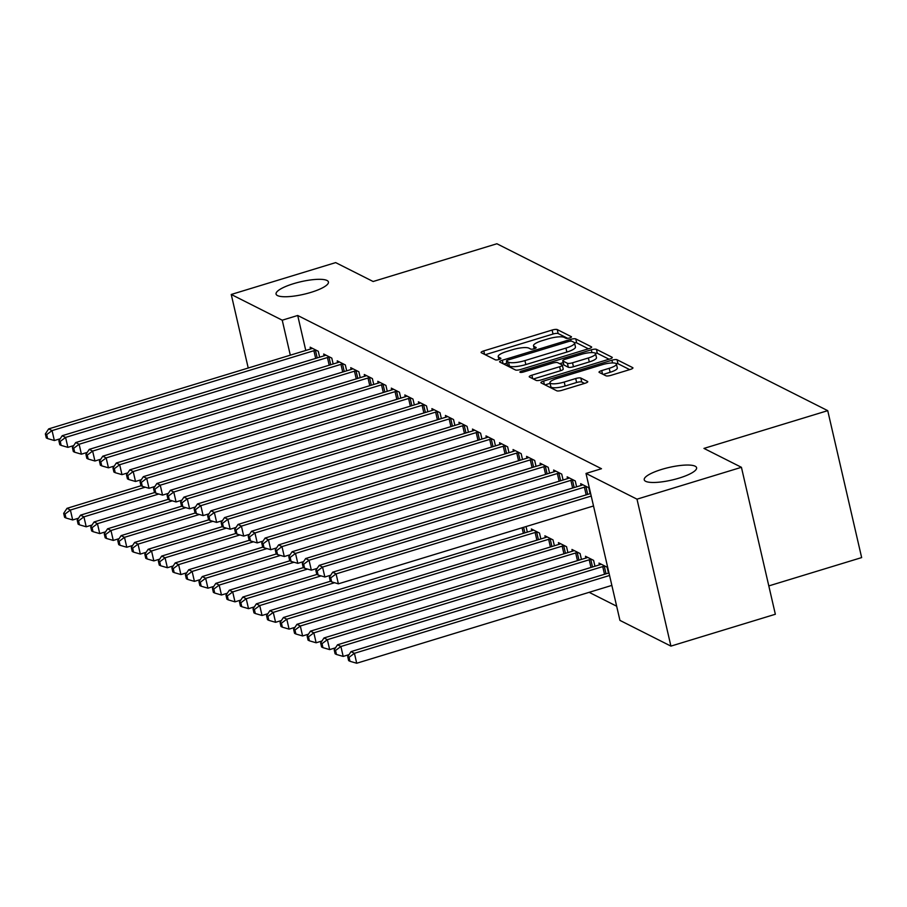 <?xml version="1.0" encoding="UTF-8"?>
<svg xmlns="http://www.w3.org/2000/svg" width="907" height="907" viewBox="0 0 907 907"><rect width="100%" height="100%" fill="white"/><g stroke="black" fill="none" stroke-linecap="round" stroke-linejoin="round"><path stroke-width="1.36" d="M569.619 337.96A2.88 0.692 -13 0 0 571.501 336.848A2.88 0.692 -13 0 0 571.342 336.69L557.238 329.57A4.127 0.986 -13 0 0 552.114 330.057L483.782 350.907A4.127 0.986 -13 0 0 481.095 352.506A4.127 0.986 -13 0 0 481.311 352.732L495.415 359.852A2.88 0.692 -13 0 0 499.009 359.512A2.88 0.692 -13 0 0 500.891 358.39A2.88 0.692 -13 0 0 500.732 358.231L498.907 357.313A13.186 3.163 -13 0 1 498.204 356.564A13.186 3.163 -13 0 1 506.809 351.463L512.5 349.717A13.186 3.163 -13 0 1 528.894 348.152L530.72 349.082A2.88 0.692 -13 0 0 534.314 348.742A2.88 0.692 -13 0 0 536.196 347.619A2.88 0.692 -13 0 0 536.037 347.46L534.212 346.531A13.186 3.163 -13 0 1 533.509 345.794A13.186 3.163 -13 0 1 542.114 340.681L547.805 338.946A13.186 3.163 -13 0 1 564.211 337.381L566.036 338.311A2.88 0.692 -13 0 0 569.619 337.96M661.759 469.395A26.87 6.451 -13 0 0 644.231 479.803A26.87 6.451 -13 0 0 679.071 478.125A26.87 6.451 -13 0 0 696.599 467.717A26.87 6.451 -13 0 0 661.759 469.395M293.596 283.664A26.87 6.451 -13 0 0 276.068 294.072A26.87 6.451 -13 0 0 310.908 292.394A26.87 6.451 -13 0 0 328.436 281.986A26.87 6.451 -13 0 0 293.596 283.664M605.955 375.804A4.127 0.986 -13 0 0 611.069 375.317L630.24 369.466A4.127 0.986 -13 0 0 632.939 367.879A4.127 0.986 -13 0 0 632.712 367.641L617.043 359.739A4.127 0.986 -13 0 0 611.93 360.226L543.588 381.076A4.127 0.986 -13 0 0 540.901 382.675A4.127 0.986 -13 0 0 541.116 382.901L556.785 390.804A4.127 0.986 -13 0 0 561.909 390.316L585.072 383.253A4.127 0.986 -13 0 0 587.759 381.654A4.127 0.986 -13 0 0 587.532 381.428L580.831 378.049A4.127 0.986 -13 0 0 575.707 378.536L564.222 382.04A11.02 2.653 -13 0 1 549.937 382.72A11.02 2.653 -13 0 1 557.125 378.457L602.112 364.727A11.02 2.653 -13 0 1 616.409 364.036A11.02 2.653 -13 0 1 609.209 368.31L601.715 370.6A4.127 0.986 -13 0 0 599.028 372.199A4.127 0.986 -13 0 0 599.244 372.426L605.955 375.804M586.001 473.443L636.997 499.167L670.919 646.113L619.934 620.388L586.001 473.443L601.477 468.726L297.7 315.477L282.236 320.194L290.308 355.181M248.223 368.015L231.24 294.469L335.669 262.611L373.128 281.51L496.9 243.756L827.728 410.656L703.957 448.409L741.427 467.309L636.997 499.167M231.24 294.469L282.236 320.194M588.96 348.639A4.127 0.986 -13 0 0 591.647 347.041A4.127 0.986 -13 0 0 591.432 346.814L575.764 338.912A4.127 0.986 -13 0 0 570.639 339.399L502.297 360.249A4.127 0.986 -13 0 0 499.61 361.848A4.127 0.986 -13 0 0 499.836 362.074L515.493 369.977A4.127 0.986 -13 0 0 520.618 369.489L588.96 348.639M596.409 349.331L612.066 357.233A4.127 0.986 -13 0 1 612.293 357.46A4.127 0.986 -13 0 1 609.606 359.059L541.264 379.908A4.127 0.986 -13 0 1 536.139 380.396L529.439 377.017A4.127 0.986 -13 0 1 529.223 376.779A4.127 0.986 -13 0 1 531.91 375.181L559.619 366.734A4.127 0.986 -13 0 0 562.306 365.136A4.127 0.986 -13 0 0 562.091 364.897L557.646 362.653A4.127 0.986 -13 0 0 552.522 363.14L523.668 371.949A2.88 0.692 -13 0 1 519.926 372.131A2.88 0.692 -13 0 1 521.808 371.008L591.285 349.819A4.127 0.986 -13 0 1 596.409 349.331L597.328 353.299L609.062 359.217M768.807 585.911L861.65 557.59L827.728 410.656M590.14 493.646L588.779 487.762L580.673 483.669L581.081 485.46M608.484 573.065L607.123 567.192L599.005 563.1L599.414 564.88M563.088 479.996L561.728 474.112L553.621 470.019L554.03 471.81M581.432 559.426L580.072 553.542L571.954 549.449L572.362 551.241M536.037 466.357L534.688 460.473L526.57 456.38L526.978 458.171M554.381 545.776L553.021 539.892L544.903 535.799L545.322 537.59M508.986 452.706L507.637 446.822L499.519 442.729L499.927 444.521M526.037 526.57L527.33 532.126M481.934 439.056L480.585 433.172L472.468 429.079L472.876 430.87M454.895 425.417L453.534 419.533L445.416 415.44L445.825 417.231M427.843 411.767L426.483 405.882L418.365 401.79L418.785 403.581M400.792 398.116L399.431 392.232L391.314 388.139L391.733 389.931M373.741 384.477L372.38 378.593L364.263 374.5L364.682 376.292M346.689 370.827L345.329 364.943L337.211 360.85L337.631 362.641M319.638 357.177L318.278 351.292L310.16 347.2L310.579 348.991M297.7 315.477L305.772 350.453M589.153 592.328L616.658 606.205M333.164 364.002L331.803 358.118L323.686 354.025L324.105 355.816M360.215 377.652L358.855 371.768L350.737 367.675L351.156 369.466M387.266 391.291L385.906 385.418L377.788 381.325L378.208 383.105M414.318 404.941L412.957 399.057L404.839 394.964L405.259 396.756M441.369 418.592L440.008 412.708L431.891 408.615L432.299 410.406M468.42 432.231L467.06 426.358L458.942 422.254L459.35 424.045M495.46 445.881L494.111 439.997L485.993 435.904L486.401 437.696M540.855 538.951L539.495 533.067L531.377 528.974L531.797 530.765M522.511 459.532L521.162 453.647L513.045 449.555L513.453 451.346M567.907 552.601L566.546 546.717L558.429 542.624L558.848 544.415M549.563 473.171L548.202 467.298L540.096 463.194L540.504 464.985M594.958 566.251L593.597 560.367L585.48 556.274L585.888 558.066M576.614 486.821L575.253 480.937L567.147 476.844L567.555 478.635M741.427 467.309L775.349 614.254L670.919 646.113M567.737 338.368L558.156 333.538A4.127 0.986 -13 0 0 553.032 334.025L485.234 354.716M506.934 363.083L503.759 364.058M588.416 348.81L576.682 342.88A4.127 0.986 -13 0 0 574.448 342.767M571.909 341.27A2.88 0.692 -13 0 0 568.315 341.61L508.339 359.909A2.88 0.692 -13 0 0 506.457 361.031A2.88 0.692 -13 0 0 506.605 361.19L508.532 362.165A13.186 3.163 -13 0 0 524.926 360.601L565.934 348.095A13.186 3.163 -13 0 0 574.528 342.982A13.186 3.163 -13 0 0 573.836 342.245L571.909 341.27M507.444 364.784A2.88 0.692 -13 0 0 507.376 364.999A2.88 0.692 -13 0 0 507.523 365.158L506.605 361.19M574.528 342.982L575.446 346.95A13.186 3.163 -13 0 1 566.852 352.063L525.845 364.569A13.186 3.163 -13 0 1 509.451 366.133L507.523 365.158M533.361 378.99L560.537 370.702A4.127 0.986 -13 0 0 563.224 369.104L562.306 365.136M559.71 363.696L563.168 362.641M588.382 357.959A11.02 2.653 -13 0 0 595.57 353.685A11.02 2.653 -13 0 0 581.274 354.376L565.424 359.206A4.127 0.986 -13 0 0 562.737 360.805A4.127 0.986 -13 0 0 562.952 361.031L567.408 363.276A4.127 0.986 -13 0 0 572.532 362.789L588.382 357.959L589.301 361.927A11.02 2.653 -13 0 0 596.489 357.653L595.57 353.685M563.746 364.467A4.127 0.986 -13 0 0 563.655 364.773A4.127 0.986 -13 0 0 563.871 365.011L562.952 361.031M589.301 361.927L573.451 366.757A4.127 0.986 -13 0 1 568.326 367.256L563.871 365.011M597.328 353.299A4.127 0.986 -13 0 0 595.173 353.174M616.409 364.036L617.316 368.015A11.02 2.653 -13 0 1 610.128 372.278L603.166 374.41M549.937 382.72L550.844 386.699A11.02 2.653 -13 0 0 565.14 386.008L564.222 382.04M584.527 383.423L581.75 382.017A4.127 0.986 -13 0 0 576.625 382.505L565.14 386.008M550.073 383.355L545.039 384.885M629.707 369.637L617.962 363.707A4.127 0.986 -13 0 0 616.057 363.56M141.084 485.721L67.016 508.328L70.395 510.029L72.685 519.96L78.535 518.169M65.043 514.031L63.683 513.351L64.601 517.319L65.962 517.999L65.043 514.031L70.395 510.029L145.245 487.195M63.683 513.351L67.016 508.328M72.685 519.96L65.962 517.999M316.09 350.193L315.443 350.329A4.195 1.009 -13 0 0 313.901 350.714L52.062 430.598L48.672 428.898L310.523 349.014A4.195 1.009 -13 0 0 311.872 348.526L312.359 348.311M60.202 438.75L54.352 440.53L52.062 430.598L46.699 434.6L45.35 433.92L46.268 437.888L47.617 438.58L46.699 434.6M47.617 438.58L54.352 440.53M48.672 428.898L45.35 433.92M154.609 492.546L80.542 515.142L83.92 516.854L86.21 526.786L92.061 524.994M78.569 520.856L77.208 520.176L78.127 524.144L79.476 524.824L78.569 520.856L83.92 516.854L158.77 494.02M77.208 520.176L80.542 515.142M86.21 526.786L79.476 524.824M168.135 499.372L94.067 521.967L97.446 523.679L99.736 533.599L105.586 531.819M92.095 527.681L90.734 526.99L91.652 530.969L93.002 531.649L92.095 527.681L97.446 523.679L172.296 500.845M90.734 526.99L94.067 521.967M99.736 533.599L93.002 531.649M329.615 357.018L328.969 357.154A4.195 1.009 -13 0 0 327.427 357.539L65.587 437.423L62.198 435.723L324.048 355.839A4.195 1.009 -13 0 0 325.386 355.34L325.874 355.136M73.728 445.575L67.878 447.355L65.587 437.423L60.225 441.426L58.876 440.745L59.794 444.713L61.143 445.394L60.225 441.426M61.143 445.394L67.878 447.355M62.198 435.723L58.876 440.745M343.141 363.843L342.495 363.968A4.195 1.009 -13 0 0 340.953 364.365L79.113 444.249L75.723 442.548L337.574 362.653A4.195 1.009 -13 0 0 338.912 362.165L339.399 361.95M87.253 452.389L81.403 454.18L79.113 444.249L73.75 448.251L72.401 447.57L73.32 451.539L74.669 452.219L73.75 448.251M74.669 452.219L81.403 454.18M75.723 442.548L72.401 447.57M181.661 506.197L107.593 528.792L110.971 530.504L113.262 540.425L119.112 538.645M105.62 534.495L104.26 533.815L105.178 537.783L106.527 538.475L105.62 534.495L110.971 530.504L185.822 507.659M104.26 533.815L107.593 528.792M113.262 540.425L106.527 538.475M195.186 513.022L121.119 535.618L124.497 537.318L126.787 547.25L132.637 545.47M119.134 541.32L117.785 540.64L118.704 544.608L120.053 545.3L119.134 541.32L124.497 537.318L199.336 514.484M117.785 540.64L121.119 535.618M126.787 547.25L120.053 545.3M356.666 370.668L356.02 370.793A4.195 1.009 -13 0 0 354.478 371.19L92.627 451.074L89.249 449.362L351.1 369.478A4.195 1.009 -13 0 0 352.438 368.99L352.925 368.775M100.768 459.214L94.929 461.005L92.627 451.074L87.276 455.076L85.927 454.396L86.845 458.364L88.194 459.044L87.276 455.076M88.194 459.044L94.929 461.005M89.249 449.362L85.927 454.396M370.192 377.482L369.546 377.618A4.195 1.009 -13 0 0 368.004 378.015L106.153 457.899L102.774 456.187L364.625 376.303A4.195 1.009 -13 0 0 365.963 375.815L366.451 375.6M114.293 466.039L108.455 467.819L106.153 457.899L100.802 461.901L99.453 461.21L100.371 465.189L101.72 465.869L100.802 461.901M101.72 465.869L108.455 467.819M102.774 456.187L99.453 461.21M208.712 519.847L134.644 542.443L138.023 544.143L140.313 554.075L146.163 552.295M132.66 548.145L131.311 547.465L132.229 551.433L133.578 552.114L132.66 548.145L138.023 544.143L212.862 521.31M131.311 547.465L134.644 542.443M140.313 554.075L133.578 552.114M383.718 384.307L383.071 384.443A4.195 1.009 -13 0 0 381.53 384.829L119.679 464.724L116.3 463.012L378.151 383.128A4.195 1.009 -13 0 0 379.489 382.641L379.976 382.425M127.819 472.864L121.98 474.644L119.679 464.724L114.327 468.715L112.978 468.035L113.897 472.014L115.246 472.694L114.327 468.715M115.246 472.694L121.98 474.644M116.3 463.012L112.978 468.035M222.238 526.661L148.158 549.268L151.548 550.968L153.839 560.9L159.689 559.109M146.186 554.971L144.837 554.29L145.755 558.259L147.104 558.939L146.186 554.971L151.548 550.968L226.387 528.135M144.837 554.29L148.158 549.268M153.839 560.9L147.104 558.939M397.243 391.132L396.597 391.268A4.195 1.009 -13 0 0 395.055 391.654L133.204 471.538L129.826 469.837L391.677 389.953A4.195 1.009 -13 0 0 393.014 389.466L393.502 389.25M141.345 479.69L135.506 481.47L133.204 471.538L127.853 475.54L126.504 474.86L127.422 478.828L128.771 479.52L127.853 475.54M128.771 479.52L135.506 481.47M129.826 469.837L126.504 474.86M235.763 533.486L161.684 556.082L165.074 557.794L167.364 567.725L173.214 565.934M159.711 561.796L158.362 561.116L159.281 565.084L160.63 565.764L159.711 561.796L165.074 557.794L239.913 534.96M158.362 561.116L161.684 556.082M167.364 567.725L160.63 565.764M410.769 397.958L410.123 398.094A4.195 1.009 -13 0 0 408.581 398.479L146.73 478.363L143.351 476.663L405.202 396.778A4.195 1.009 -13 0 0 406.54 396.28L407.028 396.076M154.87 486.515L149.02 488.295L146.73 478.363L141.379 482.365L140.029 481.685L140.948 485.653L142.297 486.333L141.379 482.365M142.297 486.333L149.02 488.295M143.351 476.663L140.029 481.685M249.278 540.311L175.21 562.907L178.6 564.619L180.89 574.539L186.74 572.759M173.237 568.621L171.888 567.929L172.806 571.909L174.155 572.589L173.237 568.621L178.6 564.619L253.438 541.785M171.888 567.929L175.21 562.907M180.89 574.539L174.155 572.589M424.295 404.783L423.648 404.907A4.195 1.009 -13 0 0 422.106 405.304L160.256 485.188L156.877 483.488L418.717 403.592A4.195 1.009 -13 0 0 420.066 403.105L420.553 402.889M168.396 493.329L162.546 495.12L160.256 485.188L154.904 489.19L153.555 488.51L154.473 492.478L155.823 493.159L154.904 489.19M155.823 493.159L162.546 495.12M156.877 483.488L153.555 488.51M262.803 547.136L188.735 569.732L192.125 571.444L194.415 581.364L200.266 579.584M186.763 575.435L185.413 574.755L186.332 578.723L187.681 579.414L186.763 575.435L192.125 571.444L266.964 548.599M185.413 574.755L188.735 569.732M194.415 581.364L187.681 579.414M437.82 411.608L437.174 411.733A4.195 1.009 -13 0 0 435.632 412.129L173.781 492.013L170.403 490.302L432.242 410.418A4.195 1.009 -13 0 0 433.591 409.93L434.079 409.715M181.922 500.154L176.071 501.945L173.781 492.013L168.43 496.016L167.081 495.335L167.999 499.303L169.348 499.984L168.43 496.016M169.348 499.984L176.071 501.945M170.403 490.302L167.081 495.335M276.329 553.962L202.261 576.557L205.651 578.258L207.941 588.189L213.791 586.41M200.288 582.26L198.939 581.58L199.857 585.548L201.207 586.228L200.288 582.26L205.651 578.258L280.49 555.424M198.939 581.58L202.261 576.557M207.941 588.189L201.207 586.228M451.346 418.422L450.7 418.558A4.195 1.009 -13 0 0 449.158 418.955L187.307 498.839L183.928 497.127L445.768 417.243A4.195 1.009 -13 0 0 447.117 416.755L447.605 416.54M195.447 506.979L189.597 508.759L187.307 498.839L181.956 502.841L180.606 502.149L181.513 506.129L182.874 506.809L181.956 502.841M182.874 506.809L189.597 508.759M183.928 497.127L180.606 502.149M289.855 560.787L215.787 583.382L219.177 585.083L221.467 595.015L227.317 593.223M213.814 589.085L212.465 588.405L213.383 592.373L214.732 593.053L213.814 589.085L219.177 585.083L294.015 562.249M212.465 588.405L215.787 583.382M221.467 595.015L214.732 593.053M464.872 425.247L464.225 425.383A4.195 1.009 -13 0 0 462.683 425.768L200.832 505.664L197.454 503.952L459.293 424.068A4.195 1.009 -13 0 0 460.643 423.58L461.13 423.365M208.973 513.804L203.123 515.584L200.832 505.664L195.481 509.655L194.132 508.974L195.039 512.954L196.4 513.634L195.481 509.655M196.4 513.634L203.123 515.584M197.454 503.952L194.132 508.974M303.38 567.601L229.312 590.208L232.691 591.908L234.992 601.84L240.831 600.049M227.34 595.91L225.99 595.23L226.909 599.198L228.258 599.878L227.34 595.91L232.691 591.908L307.541 569.074M225.99 595.23L229.312 590.208M234.992 601.84L228.258 599.878M478.397 432.072L477.751 432.208A4.195 1.009 -13 0 0 476.209 432.594L214.358 512.478L210.98 510.777L472.819 430.893A4.195 1.009 -13 0 0 474.168 430.406L474.656 430.19M222.498 520.629L216.648 522.409L214.358 512.478L209.007 516.48L207.658 515.8L208.565 519.768L209.925 520.459L209.007 516.48M209.925 520.459L216.648 522.409M210.98 510.777L207.658 515.8M316.906 574.426L242.838 597.021L246.216 598.733L248.518 608.665L254.357 606.874M240.865 602.736L239.516 602.055L240.434 606.023L241.784 606.704L240.865 602.736L246.216 598.733L321.067 575.9M239.516 602.055L242.838 597.021M248.518 608.665L241.784 606.704M491.923 438.897L491.265 439.033A4.195 1.009 -13 0 0 489.723 439.419L227.884 519.303L224.505 517.602L486.345 437.718A4.195 1.009 -13 0 0 487.694 437.219L488.181 437.015M236.024 527.455L230.174 529.235L227.884 519.303L222.532 523.305L221.172 522.625L222.09 526.593L223.451 527.273L222.532 523.305M223.451 527.273L230.174 529.235M224.505 517.602L221.172 522.625M330.431 581.251L256.364 603.847L259.742 605.559L262.044 615.479L267.882 613.699M254.391 609.561L253.042 608.869L253.96 612.849L255.309 613.529L254.391 609.561L259.742 605.559L334.592 582.725M253.042 608.869L256.364 603.847M262.044 615.479L255.309 613.529M505.448 445.722L504.791 445.847A4.195 1.009 -13 0 0 503.249 446.244L241.409 526.128L238.031 524.427L499.87 444.532A4.195 1.009 -13 0 0 501.22 444.045L501.707 443.829M249.55 534.268L243.7 536.06L241.409 526.128L236.058 530.13L234.698 529.45L235.616 533.418L236.976 534.098L236.058 530.13M236.976 534.098L243.7 536.06M238.031 524.427L234.698 529.45M533.565 530.085L533.078 530.3A4.195 1.009 167 0 1 531.74 530.788L269.889 610.672L273.268 612.372L275.569 622.304L281.408 620.524M267.916 616.375L266.567 615.694L267.486 619.662L268.835 620.354L267.916 616.375L273.268 612.372L535.119 532.488A4.195 1.009 167 0 1 536.661 532.103L537.307 531.967M266.567 615.694L269.889 610.672M275.569 622.304L268.835 620.354M518.963 452.536L518.316 452.672A4.195 1.009 -13 0 0 516.775 453.069L254.935 532.953L251.556 531.241L513.396 451.357A4.195 1.009 -13 0 0 514.745 450.87L515.233 450.654M263.075 541.094L257.225 542.885L254.935 532.953L249.584 536.955L248.223 536.275L249.142 540.243L250.502 540.923L249.584 536.955M250.502 540.923L257.225 542.885M251.556 531.241L248.223 536.275M547.091 536.91L546.604 537.114A4.195 1.009 167 0 1 545.266 537.613L283.415 617.497L286.793 619.198L289.084 629.129L294.934 627.349M281.442 623.2L280.093 622.519L281.011 626.488L282.36 627.168L281.442 623.2L286.793 619.198L548.644 539.314A4.195 1.009 167 0 1 550.186 538.928L550.832 538.792M280.093 622.519L283.415 617.497M289.084 629.129L282.36 627.168M532.488 459.361L531.842 459.498A4.195 1.009 -13 0 0 530.3 459.894L268.461 539.778L265.082 538.066L526.922 458.182A4.195 1.009 -13 0 0 528.271 457.695L528.758 457.479M276.601 547.919L270.751 549.699L268.461 539.778L263.109 543.781L261.749 543.089L262.667 547.068L264.028 547.749L263.109 543.781M264.028 547.749L270.751 549.699M265.082 538.066L261.749 543.089M560.617 543.724L560.129 543.939A4.195 1.009 167 0 1 558.78 544.427L296.94 624.322L300.319 626.023L302.609 635.954L308.459 634.163M294.968 630.025L293.619 629.345L294.537 633.313L295.886 633.993L294.968 630.025L300.319 626.023L562.17 546.139A4.195 1.009 167 0 1 563.712 545.742L564.358 545.617M293.619 629.345L296.94 624.322M302.609 635.954L295.886 633.993M546.014 466.187L545.368 466.323A4.195 1.009 -13 0 0 543.826 466.708L281.986 546.604L278.608 544.892L540.447 465.008A4.195 1.009 -13 0 0 541.796 464.52L542.284 464.305M290.127 554.744L284.276 556.524L281.986 546.604L276.635 550.594L275.275 549.914L276.193 553.894L277.542 554.574L276.635 550.594M277.542 554.574L284.276 556.524M278.608 544.892L275.275 549.914M574.142 550.549L573.655 550.764A4.195 1.009 167 0 1 572.306 551.252L310.466 631.147L313.845 632.848L316.135 642.78L321.985 640.988M308.493 636.85L307.144 636.17L308.063 640.138L309.412 640.818L308.493 636.85L313.845 632.848L575.696 552.964A4.195 1.009 167 0 1 577.237 552.567L577.884 552.442M307.144 636.17L310.466 631.147M316.135 642.78L309.412 640.818M559.54 473.012L558.893 473.148A4.195 1.009 -13 0 0 557.351 473.533L295.512 553.417L292.133 551.717L553.973 471.833A4.195 1.009 -13 0 0 555.322 471.345L555.81 471.13M303.652 561.569L297.802 563.349L295.512 553.417L290.161 557.42L288.8 556.739L289.718 560.707L291.068 561.399L290.161 557.42M291.068 561.399L297.802 563.349M292.133 551.717L288.8 556.739M587.668 557.374L587.18 557.59A4.195 1.009 167 0 1 585.831 558.077L323.992 637.961L327.37 639.673L329.66 649.605L335.511 647.813M322.019 643.675L320.67 642.984L321.577 646.963L322.937 647.643L322.019 643.675L327.37 639.673L589.221 559.789A4.195 1.009 167 0 1 590.763 559.392L591.409 559.256M320.67 642.984L323.992 637.961M329.66 649.605L322.937 647.643M573.065 479.837L572.419 479.973A4.195 1.009 -13 0 0 570.877 480.359L309.038 560.243L305.659 558.542L567.499 478.658A4.195 1.009 -13 0 0 568.848 478.159L569.335 477.955M317.178 568.394L311.328 570.174L309.038 560.243L303.686 564.245L302.326 563.564L303.244 567.533L304.593 568.213L303.686 564.245M304.593 568.213L311.328 570.174M305.659 558.542L302.326 563.564M601.194 564.199L600.706 564.415A4.195 1.009 167 0 1 599.357 564.902L337.517 644.786L340.896 646.498L343.186 656.419L349.036 654.639M335.545 650.5L334.195 649.809L335.102 653.788L336.463 654.469L335.545 650.5L340.896 646.498L602.747 566.603A4.195 1.009 167 0 1 604.289 566.217L604.935 566.081M334.195 649.809L337.517 644.786M343.186 656.419L336.463 654.469M586.591 486.662L585.945 486.787A4.195 1.009 -13 0 0 584.403 487.184L322.563 567.068L319.185 565.367L581.024 485.472A4.195 1.009 -13 0 0 582.373 484.984L582.861 484.769M330.704 575.208L324.853 576.999L322.563 567.068L317.201 571.07L315.851 570.39L316.77 574.358L318.119 575.038L317.201 571.07M318.119 575.038L324.853 576.999M319.185 565.367L315.851 570.39M608.971 572.918L351.043 651.611L354.422 653.312L356.712 663.244L611.851 585.4M349.07 657.314L347.721 656.634L348.628 660.602L349.989 661.294L349.07 657.314L354.422 653.312L609.561 575.48M347.721 656.634L351.043 651.611M356.712 663.244L349.989 661.294M591.228 496.05L336.089 573.893L332.71 572.181L590.638 493.499M593.518 505.981L338.379 583.825L336.089 573.893L330.726 577.895L329.377 577.215L330.295 581.183L331.645 581.863L330.726 577.895M331.645 581.863L338.379 583.825M332.71 572.181L329.377 577.215M534.699 348.617L534.212 346.531M499.383 359.387L498.907 357.313M484.587 354.388L483.782 350.907M553.032 334.025L552.114 330.057M558.156 333.538L557.238 329.57M503.102 363.73L502.297 360.249M571.036 341.145L570.639 339.399M576.682 342.88L575.764 338.912M509.451 366.133L508.532 362.165M525.845 364.569L524.926 360.601M566.852 352.063L565.934 348.095M532.715 378.661L531.91 375.181M560.537 370.702L559.619 366.734M522.103 372.312L521.808 371.008M591.92 352.585L591.285 349.819M568.326 367.256L567.408 363.276M573.451 366.757L572.532 362.789M602.52 374.081L601.715 370.6M610.128 372.278L609.209 368.31M576.625 382.505L575.707 378.536M581.75 382.017L580.831 378.049M544.393 384.557L543.588 381.076M612.554 362.936L611.93 360.226M617.962 363.707L617.043 359.739M315.443 350.329L317.201 357.925M313.901 350.714L315.67 358.39M328.969 357.154L330.726 364.75M327.427 357.539L329.196 365.215M342.495 363.968L344.252 371.575M340.953 364.365L342.721 372.04M356.02 370.793L357.777 378.389M354.478 371.19L356.247 378.854M369.546 377.618L371.303 385.214M368.004 378.015L369.773 385.679M383.071 384.443L384.829 392.039M381.53 384.829L383.298 392.504M396.597 391.268L398.343 398.865M395.055 391.654L396.824 399.329M410.123 398.094L411.869 405.69M408.581 398.479L410.349 406.155M423.648 404.907L425.394 412.515M422.106 405.304L423.875 412.98M437.174 411.733L438.92 419.329M435.632 412.129L437.401 419.794M450.7 418.558L452.446 426.154M449.158 418.955L450.926 426.619M464.225 425.383L465.971 432.979M462.683 425.768L464.452 433.444M477.751 432.208L479.497 439.804M476.209 432.594L477.978 440.269M491.265 439.033L493.023 446.629M489.723 439.419L491.503 447.094M523.362 533.339L522.081 527.772M524.892 532.874L523.6 527.307M504.791 445.847L506.548 453.455M503.249 446.244L505.029 453.919M536.887 540.164L535.119 532.488M538.407 539.699L536.661 532.103M518.316 452.672L520.074 460.268M516.775 453.069L518.555 460.733M550.413 546.989L548.644 539.314M551.932 546.524L550.186 538.928M531.842 459.498L533.599 467.094M530.3 459.894L532.08 467.558M563.939 553.814L562.17 546.139M565.458 553.349L563.712 545.742M545.368 466.323L547.125 473.919M543.826 466.708L545.606 474.384M577.464 560.628L575.696 552.964M578.983 560.163L577.237 552.567M558.893 473.148L560.651 480.744M557.351 473.533L559.131 481.209M590.99 567.453L589.221 559.789M592.509 566.988L590.763 559.392M572.419 479.973L574.176 487.569M570.877 480.359L572.646 488.034M604.516 574.278L602.747 566.603M606.035 573.814L604.289 566.217M585.945 486.787L587.702 494.394M584.403 487.184L586.171 494.859M534.2 348.764L533.509 345.794M498.895 359.546L498.204 356.564M507.376 364.999L506.457 361.031M563.655 364.773L562.737 360.805"/></g></svg>

